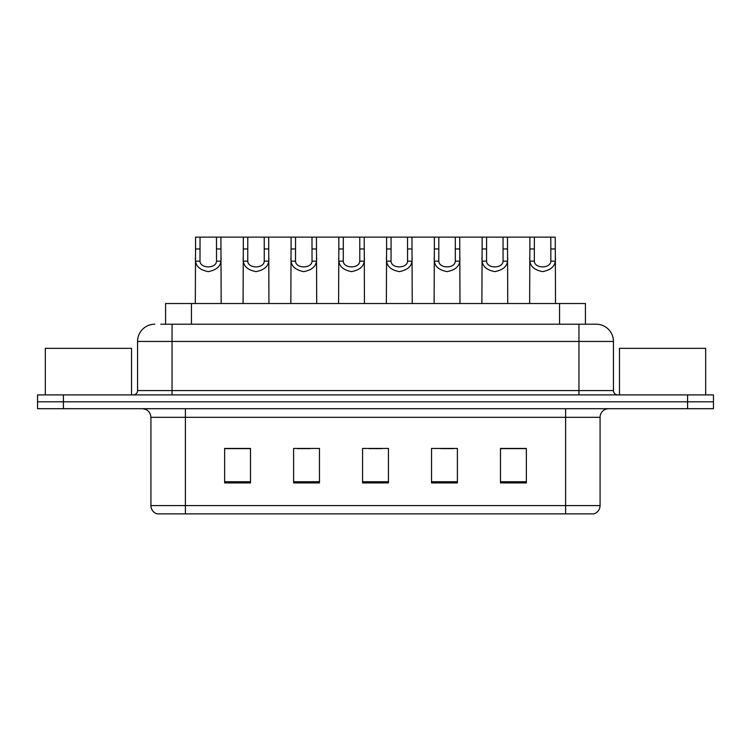 <?xml version="1.0" encoding="UTF-8"?>
<svg xmlns="http://www.w3.org/2000/svg" width="751" height="751" viewBox="0 0 751 751"><rect width="100%" height="100%" fill="white"/><g stroke="black" fill="none" stroke-linecap="round" stroke-linejoin="round"><path stroke-width="1.13" d="M165.586 324.207L165.586 303.517L585.414 303.517L585.414 324.207M600.077 505.592C599.842 509.722 597.777 512.482 593.872 513.872L565.597 513.872L565.597 505.592L600.077 505.592L600.077 417.312A8.618 8.618 0 0 1 608.704 408.694M565.597 513.872L157.128 513.872A8.618 8.618 0 0 1 150.923 505.592L150.923 417.312C150.407 412.074 147.534 409.201 142.296 408.694M63.413 394.895L713.45 394.895L713.45 401.794L37.55 401.794L37.55 408.694L63.413 408.694L63.413 401.794L37.55 401.794L37.55 394.895L63.413 394.895L63.413 401.794L713.45 401.794L713.45 408.694L63.413 408.694M526.367 482.921L526.367 448.431L500.504 448.431L500.504 482.921L526.367 482.921M457.397 482.921L457.397 448.431L431.534 448.431L431.534 482.921L457.397 482.921M250.496 482.921L250.496 448.431L224.633 448.431L224.633 482.921L250.496 482.921M319.466 482.921L319.466 448.431L293.603 448.431L293.603 482.921L319.466 482.921M388.436 482.921L388.436 448.431L362.564 448.431L362.564 482.921L388.436 482.921M550.089 513.872L200.911 513.872M500.504 448.61L525.165 448.61M512.229 448.61L501.283 448.61M297.302 448.61L310.238 448.61M249.548 448.61L238.593 448.61M225.666 448.61L250.496 448.61M440.593 448.61L453.52 448.61M368.948 448.61L381.884 448.61M161.23 324.207L595.937 324.207M160.836 324.207L172.045 324.207L172.045 341.442L137.555 341.442L137.555 390.586A4.309 4.309 0 0 1 133.246 394.895M154.8 324.207A17.245 17.245 0 0 0 137.555 341.442M596.2 324.207A17.245 17.245 0 0 1 613.445 341.442L613.445 390.586C613.698 393.205 615.135 394.641 617.754 394.895M200.029 237.128L199.991 261.151C200.292 268.802 216.213 268.802 216.513 261.151L216.476 237.128L195.579 237.128L195.316 303.517M216.476 237.128L220.916 237.128L221.179 303.517M221.179 258.034L220.944 261.151C220.325 266.624 216.091 270.116 208.252 271.618C200.414 270.116 196.18 266.624 195.551 261.151L195.316 258.034M220.916 237.128L243.343 237.128L243.08 303.517M247.783 237.128L247.746 261.151C248.046 268.802 263.967 268.802 264.268 261.151L264.23 237.128L243.343 237.128M264.23 237.128L268.68 237.128L268.942 303.517M268.942 258.034L268.708 261.151C268.079 266.624 263.854 270.116 256.007 271.618C248.168 270.116 243.944 266.624 243.315 261.151L243.08 258.034M295.547 237.128L295.509 261.151C295.81 268.802 311.731 268.802 312.031 261.151L311.994 237.128L291.097 237.128L290.844 303.517M311.994 237.128L316.443 237.128L316.706 303.517M316.706 258.034L316.471 261.151C315.842 266.624 311.609 270.116 303.77 271.618C295.932 270.116 291.698 266.624 291.078 261.151L290.844 258.034M343.31 237.128L343.273 261.151C343.573 268.802 359.494 268.802 359.795 261.151L359.757 237.128L338.861 237.128L338.598 303.517M359.757 237.128L364.207 237.128L364.46 303.517M364.46 258.034L364.226 261.151C363.606 266.624 359.372 270.116 351.534 271.618C343.695 270.116 339.461 266.624 338.842 261.151L338.598 258.034M391.074 237.128L391.036 261.151C391.337 268.802 407.258 268.802 407.558 261.151L407.521 237.128L386.624 237.128L386.361 303.517M407.521 237.128L411.961 237.128L412.224 303.517M412.224 258.034L411.989 261.151C411.37 266.624 407.136 270.116 399.297 271.618C391.459 270.116 387.225 266.624 386.596 261.151L386.361 258.034M268.68 237.128L291.097 237.128M316.443 237.128L338.861 237.128M364.207 237.128L386.624 237.128M131.519 394.895L131.519 348.342L45.313 348.342L45.313 394.895M705.687 394.895L705.687 348.342L619.481 348.342L619.481 394.895M438.828 237.128L438.791 261.151C439.091 268.802 455.022 268.802 455.322 261.151L455.284 237.128L434.388 237.128L434.125 303.517M455.284 237.128L459.725 237.128L459.988 303.517M459.988 258.034L459.753 261.151C459.124 266.624 454.899 270.116 447.052 271.618C439.213 270.116 434.989 266.624 434.36 261.151L434.125 258.034M486.592 237.128L486.554 261.151C486.855 268.802 502.776 268.802 503.076 261.151L503.039 237.128L482.142 237.128L481.889 303.517M503.039 237.128L507.488 237.128L507.751 303.517M507.751 258.034L507.516 261.151C506.887 266.624 502.654 270.116 494.815 271.618C486.977 270.116 482.743 266.624 482.123 261.151L481.889 258.034M534.355 237.128L534.318 261.151C534.618 268.802 550.539 268.802 550.84 261.151L550.802 237.128L529.906 237.128L529.643 303.517M550.802 237.128L555.252 237.128L555.515 303.517M555.515 258.034L555.271 261.151C554.651 266.624 550.417 270.116 542.579 271.618C534.74 270.116 530.506 266.624 529.887 261.151L529.643 258.034M411.961 237.128L434.388 237.128M459.725 237.128L482.142 237.128M507.488 237.128L529.906 237.128M191.449 324.207L191.449 303.517M559.551 324.207L559.551 303.517M565.597 408.694L565.597 417.312L150.923 417.312M600.077 417.312L565.597 417.312L565.597 505.592L185.403 505.592L185.403 513.872M150.923 505.592L185.403 505.592L185.403 408.694M687.587 408.694L687.587 394.895M388.436 481.72L362.564 481.72M319.466 481.72L293.603 481.72M250.496 481.72L224.633 481.72M457.397 481.72L431.534 481.72M526.367 481.72L500.504 481.72M172.045 394.895L172.045 390.586L613.445 390.586M137.555 390.586L172.045 390.586L172.045 341.442L578.955 341.442L578.955 394.895M613.445 341.442L578.955 341.442L578.955 324.207M220.944 261.151L216.513 261.151M199.991 261.151L195.551 261.151M200.029 248.956L195.579 248.956M220.916 248.956L216.476 248.956M268.708 261.151L264.268 261.151M247.746 261.151L243.315 261.151M247.783 248.956L243.343 248.956M268.68 248.956L264.23 248.956M316.471 261.151L312.031 261.151M295.509 261.151L291.078 261.151M295.547 248.956L291.097 248.956M316.443 248.956L311.994 248.956M364.226 261.151L359.795 261.151M343.273 261.151L338.842 261.151M343.31 248.956L338.861 248.956M364.207 248.956L359.757 248.956M411.989 261.151L407.558 261.151M391.036 261.151L386.596 261.151M391.074 248.956L386.624 248.956M411.961 248.956L407.521 248.956M459.753 261.151L455.322 261.151M438.791 261.151L434.36 261.151M438.828 248.956L434.388 248.956M459.725 248.956L455.284 248.956M507.516 261.151L503.076 261.151M486.554 261.151L482.123 261.151M486.592 248.956L482.142 248.956M507.488 248.956L503.039 248.956M555.271 261.151L550.84 261.151M534.318 261.151L529.887 261.151M534.355 248.956L529.906 248.956M555.252 248.956L550.802 248.956"/></g></svg>
